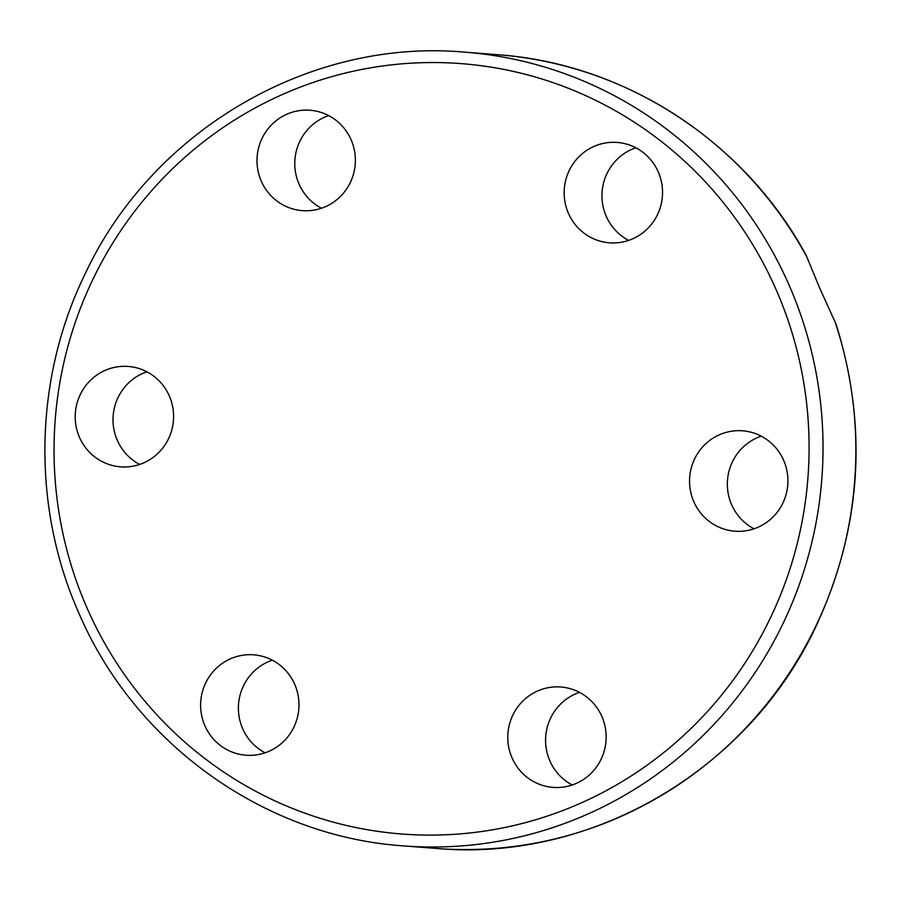 <?xml version="1.0" encoding="UTF-8"?>
<svg xmlns="http://www.w3.org/2000/svg" width="900" height="900" viewBox="0 0 900 900"><rect width="100%" height="100%" fill="white"/><g stroke="black" fill="none" stroke-linecap="round" stroke-linejoin="round"><path stroke-width="1.35" d="M834.896 321.379A398.048 388.912 94.4 0 1 436.027 848.419C591.637 862.594 749.79 769.736 816.548 625.14C861.581 527.321 868.095 427.016 836.089 324.236L819.866 288.506L806.062 255.105C744.413 141.368 624.836 63.608 497.734 54.709A398.048 388.912 94.4 0 1 807.041 257.287M328.68 115.594A50.344 49.185 -85.6 0 0 299.014 183.982A50.344 49.185 -85.6 0 0 321.48 208.226M261.225 181.035A50.344 49.185 94.4 0 1 310.084 110.25A50.344 49.185 94.4 0 1 351.135 139.838A50.344 49.185 94.4 0 1 302.276 210.634A50.344 49.185 94.4 0 1 261.225 181.035M146.903 371.79A50.344 49.185 -85.6 0 0 113.164 415.766A50.344 49.185 -85.6 0 0 139.703 464.423M119.216 466.706A50.344 49.185 94.4 0 1 75.42 412.166A50.344 49.185 94.4 0 1 128.306 366.446A50.344 49.185 94.4 0 1 129.589 366.57A50.344 49.185 94.4 0 1 173.385 421.11A50.344 49.185 94.4 0 1 120.499 466.83A50.344 49.185 94.4 0 1 119.216 466.706M635.839 147.78A50.344 49.185 -85.6 0 0 611.37 166.084A50.344 49.185 -85.6 0 0 628.639 240.401M573.57 163.148A50.344 49.185 94.4 0 1 617.254 142.436A50.344 49.185 94.4 0 1 658.035 171.428A50.344 49.185 94.4 0 1 653.119 222.097A50.344 49.185 94.4 0 1 609.446 242.809A50.344 49.185 94.4 0 1 568.654 213.817A50.344 49.185 94.4 0 1 573.57 163.148M743.918 430.931A50.344 49.185 94.4 0 1 787.714 485.471A50.344 49.185 94.4 0 1 734.839 531.191A50.344 49.185 94.4 0 1 733.556 531.067A50.344 49.185 94.4 0 1 689.749 476.527A50.344 49.185 94.4 0 1 742.635 430.808A50.344 49.185 94.4 0 1 743.918 430.931M579.465 692.359A50.344 49.185 -85.6 0 0 549.799 760.736A50.344 49.185 -85.6 0 0 572.254 784.98M601.92 716.602A50.344 49.185 94.4 0 1 553.061 787.387A50.344 49.185 94.4 0 1 512.01 757.8A50.344 49.185 94.4 0 1 560.869 687.004A50.344 49.185 94.4 0 1 601.92 716.602M272.295 660.173A50.344 49.185 -85.6 0 0 247.815 678.476A50.344 49.185 -85.6 0 0 265.095 752.805M289.564 734.49A50.344 49.185 94.4 0 1 245.891 755.212A50.344 49.185 94.4 0 1 205.11 726.21A50.344 49.185 94.4 0 1 210.026 675.54A50.344 49.185 94.4 0 1 253.699 654.829A50.344 49.185 94.4 0 1 294.491 683.82A50.344 49.185 94.4 0 1 289.564 734.49M761.231 436.151A50.344 49.185 -85.6 0 0 727.492 480.127A50.344 49.185 -85.6 0 0 754.031 528.784M464.906 52.166C309.454 38.002 151.459 130.646 84.589 275.017C34.009 379.204 31.635 506.002 78.3 611.764C133.819 742.883 263.531 836.404 403.2 845.865A398.048 388.912 -85.6 0 0 789.536 286.144A398.048 388.912 -85.6 0 0 464.906 52.166L497.734 54.709M776.587 290.745A386.336 377.471 94.4 0 1 584.831 801.281A386.336 377.471 94.4 0 1 86.546 606.893A386.336 377.471 94.4 0 1 278.314 96.356A386.336 377.471 94.4 0 1 776.587 290.745M403.2 845.865L436.027 848.419"/></g></svg>

